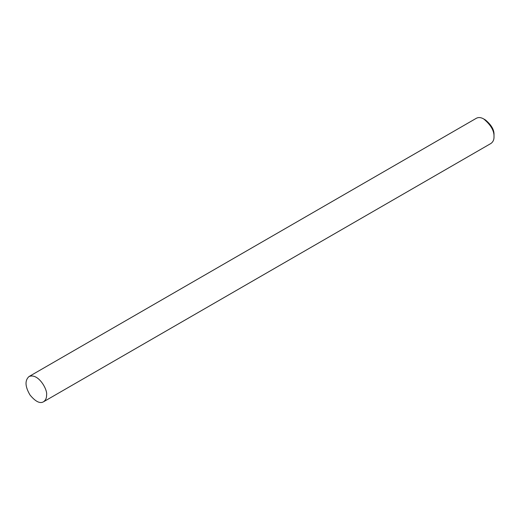 <?xml version="1.0" encoding="UTF-8"?>
<svg xmlns="http://www.w3.org/2000/svg" width="520" height="520" viewBox="0 0 520 520"><rect width="100%" height="100%" fill="white"/><g stroke="black" fill="none" stroke-linecap="round" stroke-linejoin="round"><path stroke-width="0.78" d="M43.544 401.772L490.984 143.442C493.116 141.869 494.117 139.646 494 136.78L494 134.797C494.273 129.922 491.413 124.969 485.42 119.945L483.704 118.95C481.032 117.384 478.601 117.143 476.431 118.228L28.99 376.558C24.713 380.458 25.064 386.62 30.049 395.044C35.523 401.635 40.02 403.878 43.544 401.772C45.675 400.199 46.677 397.976 46.559 395.109C47.918 390 38.291 372.638 28.99 376.558M494 136.78C494.325 130.923 490.9 124.982 483.704 118.95"/></g></svg>
